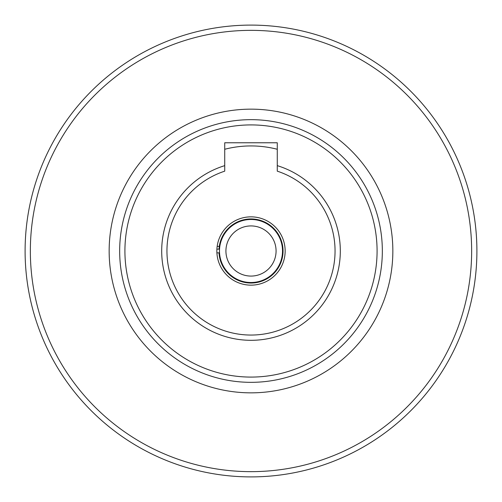 <?xml version="1.0" encoding="UTF-8"?>
<svg xmlns="http://www.w3.org/2000/svg" width="502" height="502" viewBox="0 0 502 502"><rect width="100%" height="100%" fill="white"/><g stroke="black" fill="none" stroke-linecap="round" stroke-linejoin="round"><path stroke-width="0.75" d="M471.648 251A220.648 220.648 0 0 0 251 30.352A220.648 220.648 0 0 0 30.352 251A220.648 220.648 0 0 0 251 471.648A220.648 220.648 0 0 0 471.648 251M25.1 251A225.9 225.9 0 0 1 251 25.1A225.9 225.9 0 0 1 476.9 251A225.9 225.9 0 0 1 251 476.9A225.9 225.9 0 0 1 25.1 251M377.084 251A126.084 126.084 0 0 0 251 124.916A126.084 126.084 0 0 0 124.916 251A126.084 126.084 0 0 0 251 377.084A126.084 126.084 0 0 0 377.084 251M119.664 251A131.336 131.336 0 0 1 251 119.664A131.336 131.336 0 0 1 382.336 251A131.336 131.336 0 0 1 251 382.336A131.336 131.336 0 0 1 119.664 251M340.312 251A89.312 89.312 0 0 1 251 340.312A89.312 89.312 0 0 1 224.733 165.641L224.733 171.157A84.054 84.054 0 0 0 251 335.054A84.054 84.054 0 0 0 277.267 171.157L277.267 165.641A89.312 89.312 0 0 1 340.312 251M277.267 165.641L277.267 142.775L224.733 142.775L224.733 165.641M276.075 251A25.075 25.075 0 0 0 251 225.925A25.075 25.075 0 0 0 225.925 251A25.075 25.075 0 0 0 251 276.075A25.075 25.075 0 0 0 276.075 251M219.481 251A31.519 31.519 0 0 1 251 219.481A31.519 31.519 0 0 1 282.519 251A31.519 31.519 0 0 1 251 282.519A31.519 31.519 0 0 1 219.481 251M216.902 249.136L219.01 249.136L219.292 246.356A32.046 32.046 0 0 1 269.122 224.57A32.046 32.046 0 0 1 266.757 278.905A32.046 32.046 0 0 1 219.01 252.864L216.902 252.864M219.292 246.356L217.171 246.356M285.149 251A34.149 34.149 0 0 1 251 285.149A34.149 34.149 0 0 1 216.851 251A34.149 34.149 0 0 1 251 216.851A34.149 34.149 0 0 1 285.149 251M224.733 149.27A105.069 105.069 0 0 1 277.267 149.27M392.846 251A141.846 141.846 0 0 1 251 392.846A141.846 141.846 0 0 1 109.154 251A141.846 141.846 0 0 1 251 109.154A141.846 141.846 0 0 1 392.846 251"/></g></svg>
